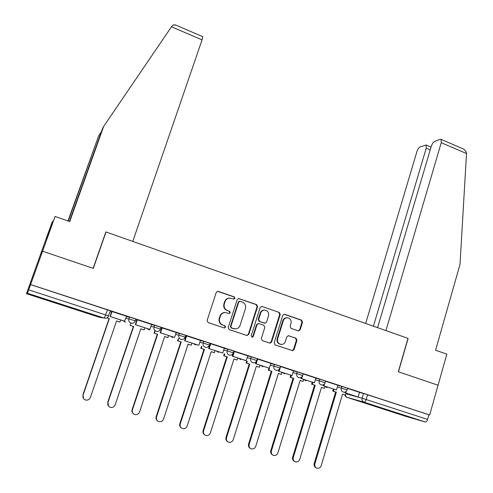 <?xml version="1.0" encoding="UTF-8"?>
<svg xmlns="http://www.w3.org/2000/svg" width="493" height="493" viewBox="0 0 493 493"><rect width="100%" height="100%" fill="white"/><g stroke="black" fill="none" stroke-linecap="round" stroke-linejoin="round"><path stroke-width="0.74" d="M234.921 298.314L234.224 296.872L218.282 291.363L217.623 291.283L216.267 292.392L207.109 320.487L208.12 322.564L224.204 327.931L225.609 327.192L224.907 325.744L222.836 325.053C220.014 323.772 218.941 321.565 219.625 318.441L220.389 316.099C221.203 313.942 222.725 312.735 224.95 312.494L229.282 313.499L230.274 312.716L229.578 311.274L227.519 310.572C224.703 309.277 223.637 307.077 224.321 303.959L225.073 301.636C225.856 299.547 227.316 298.364 229.461 298.074L233.965 299.091L234.921 298.314M233.676 299.072L234.495 298.32L233.799 296.878L217.499 291.301M224.21 327.931L225.196 327.142L224.5 325.7L222.836 325.053M228.955 313.468L229.855 312.691L229.159 311.256L227.519 310.572M53.601 301.901L40.266 297.852L52.295 301.889L65.532 305.906L53.601 301.901M400.187 414.034L383.554 408.943L400.187 414.034M298.283 330.846L300.175 329.811L302.548 322.151L301.593 320.148L284.695 314.306L284.153 314.232L282.779 315.335L274.151 342.894L275.119 344.915L292.596 350.677L294.075 349.549L296.952 340.238L295.997 338.229L288.276 335.702L286.834 336.818L285.398 341.446C284.689 343.344 283.383 344.342 281.46 344.453C278.416 343.948 277.146 342.074 277.658 338.851L283.333 320.715C283.993 318.922 285.225 317.936 287.037 317.757C290.192 318.17 291.517 320.037 291.024 323.359L290.094 326.366L291.055 328.375L298.283 330.846M69.414 221.486L102.538 128.519L103.616 126.498L69.735 221.597L55.074 216.445L47.741 236.264L46.354 238.698L52.172 221.973L40.475 254.511L42.583 251.22L93.3 268.408L106.02 231.981L407.988 338.377L398.307 371.753L438.067 385.224L429.662 414.97L30.603 284.578L28.686 289.835L108.676 315.908M26.474 293.699L99.315 317.252L104.319 318.133L27.405 293.243L26.474 293.699L40.475 254.511L42.583 251.22L30.603 284.578M257.599 306.646L256.619 304.606L238.557 298.505L237.195 299.608L228.204 327.537L229.202 329.595L246.796 335.468L248.774 334.414L257.599 306.646L257.13 306.64L256.157 304.6L238.446 298.518M262.116 306.504L279.284 312.439L280.252 314.46L271.6 342.043L270.121 343.171L262.276 340.632L261.296 338.599L264.846 327.346L263.872 325.312L258.961 323.648L258.431 323.568L257.001 324.69L253.279 336.429L252.243 337.224L251.208 335.739L260.168 307.533L261.536 306.43L262.116 306.504L279.284 312.439M359.471 392.434L363.532 393.488L362.139 398.221L427.604 419.42C426.993 421.213 426.217 422.076 425.274 421.996L405.4 416.228L346.702 397.247L344.823 394.955M429.662 414.97L428.916 414.767L427.604 419.42M30.56 284.615L110.426 310.824M27.405 293.243L28.686 289.835M111.788 311.447L110.056 316.5L124.519 321.202L126.602 316.247L111.782 311.471M151.573 324.412L137.011 319.71M176.204 332.461L161.821 327.814M200.441 340.373L186.225 335.788M208.644 348.52L222.7 353.043L224.352 348.175L210.647 343.695L210.08 343.578L208.644 348.52L209.131 348.637L210.727 343.72M233.774 351.318L232.289 356.199L245.613 360.525L246.186 360.666L247.8 355.835L233.774 351.306M256.243 361.579L255.559 363.754L269.289 368.172L270.873 363.366L257.272 358.959M293.501 370.767L280.388 366.49M301.371 377.237L300.983 378.507L314.405 382.827L315.927 378.082L303.133 373.904M323.463 384.713L323.161 385.711L336.429 389.975L337.921 385.267L325.522 381.218M337.816 385.372L341.791 386.389L341.285 388.077L347.097 389.951M315.81 378.199L319.698 379.172L319.187 380.867L325.053 382.765M293.458 370.909L297.254 371.839L296.731 373.552L302.653 375.469M270.749 363.507L274.453 364.389L273.917 366.114L279.901 368.055M247.671 355.989L251.276 356.815L250.727 358.553L256.779 360.519M224.21 348.354L227.723 349.124L227.162 350.868L233.281 352.859M200.361 340.601L203.775 341.298L203.202 343.06L209.396 345.075M185.713 335.4L179.434 333.348L178.848 335.117L185.128 337.132L184.82 337.847M176.118 332.726L179.434 333.348M151.462 324.733L154.679 325.257L161.026 327.34M126.387 316.629L129.505 317.036L135.939 319.15M359.502 392.323L347.553 388.416M111.529 312.205L110.105 311.742M347.596 388.268L341.791 386.389M325.565 381.071L319.698 379.172M303.177 373.762L297.254 371.839M280.437 366.33L274.453 364.389M257.321 358.787L251.276 356.815M233.836 351.115L227.723 349.124M209.963 343.319L203.775 341.298M428.916 414.767L363.532 393.488M136.764 320.438L135.624 320.068M161.581 328.535L160.718 328.258M185.99 336.503L185.393 336.312M210 344.336L209.667 344.231M229.59 298.068L229.042 298.08C226.903 298.37 225.443 299.553 224.66 301.636L225.073 301.636M227.1 310.553C224.29 309.265 223.224 307.065 223.908 303.959L224.66 301.636M225.283 312.488L224.543 312.476C222.318 312.716 220.802 313.918 219.983 316.075L220.389 316.099M222.429 325.01C219.607 323.728 218.541 321.528 219.225 318.41L219.983 316.075M247.289 335.542L246.839 335.48L248.318 334.353L257.13 306.64M240.122 301.303L238.729 302.024L230.853 326.526L231.55 327.968L235.383 328.942C237.681 328.751 239.247 327.549 240.091 325.318L245.434 308.612C246.106 305.524 245.052 303.337 242.273 302.049L240.122 301.303M239.419 301.254L238.298 302.024L238.729 302.024M234.458 328.88L231.131 327.919L230.434 326.477L238.298 302.024M269.653 343.091L271.107 341.963L279.747 314.435L278.779 312.42M258.375 323.574L256.533 324.647L252.817 336.368L253.279 336.429M251.855 337.157L252.817 336.368M268.519 315.717C269.018 312.334 267.644 310.448 264.396 310.072C262.59 310.27 261.358 311.256 260.698 313.037L258.665 319.452L259.645 321.491L265.074 323.235L266.497 322.12L268.519 315.717M264.513 310.066L263.915 310.054C262.116 310.251 260.883 311.243 260.224 313.012L260.698 313.037M264.723 323.211L259.17 321.454L258.19 319.421L260.224 313.012M287.166 317.757L286.519 317.726C284.714 317.905 283.481 318.891 282.822 320.678L283.333 320.715M280.622 344.36C277.781 343.676 276.628 341.815 277.158 338.777L282.822 320.678M292.109 350.585L293.545 349.463L296.416 340.164L295.461 338.161L288.75 335.776M298.327 330.858L299.639 329.762L302.006 322.114L301.05 320.111L284.036 314.244M83.477 398.572L83.046 395.213C82.497 397.752 83.459 399.385 85.924 400.113C88.062 400.291 89.566 399.385 90.429 397.395L116.551 320.974L119.916 322.065L120.643 319.939M119.916 322.065L116.539 321.005M82.861 394.979L109.089 318.595L107.006 317.917M124.809 321.251L110.309 316.543L112.04 311.49M83.046 395.213L109.329 318.632L107.055 317.899M202.74 36.679L202.056 39.902L171.49 26.77L173.117 24.933L175.896 25.112M171.49 26.77L103.616 126.498M55.074 216.445L42.583 251.22L93.134 268.352L105.853 231.926L132.777 241.41L202.056 39.902M53.176 221.258L52.646 221.074M67.96 220.975L98.649 135.821L68.25 221.074M101.348 131.847L98.649 135.821M48.505 234.138L48.049 233.984M463.05 148.843L464.079 149.287L466.507 152.454L466.514 153.533L460.006 264.414L435.584 350.209L446.837 354.165L438.067 385.224L398.443 371.802L408.124 338.426L385.945 330.612L441.253 142.674L441.112 139.39L440.237 139.322L434.641 141.436C433.248 142.187 432.121 143.827 431.258 146.366L377.607 327.672M430.204 149.915L426.217 148.22L426.112 145.01L420.11 146.926C418.803 147.629 417.737 149.206 416.899 151.659L365.664 323.463M426.217 148.22L373.417 326.193M108.596 406.207L107.936 402.578C107.4 405.086 108.337 406.7 110.74 407.428C112.86 407.619 114.345 406.719 115.202 404.728L140.795 328.825L144.104 329.897L144.813 327.79M144.104 329.897L140.782 328.862M107.696 402.331L133.387 326.465L130.06 325.386L133.387 326.465M130.83 323.118L130.06 325.386M137.017 319.692L135.322 324.708L149.897 329.398L135.637 324.764L137.337 319.747M149.897 329.398L151.573 324.4M135.322 324.708L135.637 324.764M107.936 402.578L133.683 326.526M133.252 413.615C132.044 412.53 131.674 411.18 132.13 409.56L132.426 409.825C131.902 412.302 132.814 413.898 135.162 414.625C137.257 414.823 138.73 413.929 139.574 411.945L164.644 336.553L167.897 337.613L168.594 335.511M167.897 337.613L164.631 336.59M132.13 409.56L157.292 334.211L154.019 333.151L154.371 333.225L155.079 331.099M154.728 331.025L154.019 333.151M161.827 327.796L160.17 332.775L174.158 337.323L160.545 332.855L162.209 327.876M174.571 337.409L176.211 332.448M160.17 332.775L160.545 332.855M132.426 409.825L157.649 334.291L154.371 333.225M157.649 334.291L157.292 334.211M157.464 420.837C156.133 419.777 155.702 418.391 156.164 416.677L156.521 416.961C156.01 419.401 156.903 420.985 159.196 421.712C161.266 421.916 162.721 421.022 163.553 419.038L188.116 344.157L191.321 345.199L192.005 343.116M191.321 345.199L188.104 344.194M156.164 416.677L180.82 341.834L177.603 340.786L178.004 340.885L178.669 338.864M178.269 338.771L177.603 340.786M186.231 335.77L184.604 340.712L198.833 345.291L185.041 340.811L186.668 335.862M198.833 345.291L200.441 340.361M184.604 340.712L185.041 340.811M156.521 416.961L181.233 341.926L178.004 340.885M181.233 341.926L180.82 341.834M181.264 427.912C179.834 426.883 179.36 425.471 179.822 423.684L180.228 423.974C179.729 426.39 180.604 427.961 182.848 428.682C184.893 428.892 186.329 428.004 187.149 426.026L211.22 351.645L214.375 352.668L215.04 350.597M214.375 352.668L211.207 351.675M179.822 423.684L203.985 349.334L200.811 348.311L201.267 348.422L201.902 346.474M201.446 346.369L200.811 348.311M222.7 353.043L209.131 348.637M180.228 423.974L204.441 349.451L201.267 348.422M204.441 349.451L203.985 349.334M204.657 434.851C203.159 433.846 202.641 432.423 203.104 430.574L203.566 430.882C203.073 433.273 203.929 434.826 206.123 435.541C208.145 435.757 209.562 434.875 210.375 432.897L233.959 359.009L237.065 360.019L237.725 357.961M237.065 360.019L233.953 359.046M203.104 430.574L226.78 356.722L223.662 355.712L224.167 355.835L224.771 353.956M224.26 353.832L223.662 355.712M246.186 360.666L232.838 356.334L234.397 351.454M232.289 356.199L232.838 356.334M203.566 430.882L227.291 356.852L224.167 355.835M227.291 356.852L226.78 356.722M227.667 441.66C226.108 440.693 225.56 439.257 226.016 437.359L226.534 437.679C226.053 440.046 226.891 441.58 229.042 442.295C231.032 442.511 232.431 441.636 233.232 439.664L256.348 366.262L259.41 367.254L260.051 365.214M259.41 367.254L256.342 366.299M226.016 437.359L249.224 363.994L246.149 362.996L246.703 363.138L247.283 361.307M246.728 361.172L246.149 362.996M269.289 368.172L256.157 363.908L257.679 359.058M255.559 363.754L256.157 363.908M226.534 437.679L249.785 364.136L246.703 363.138M249.785 364.136L249.224 363.994M250.302 448.353C248.7 447.416 248.121 445.974 248.577 444.039L249.138 444.372C248.669 446.707 249.489 448.236 251.603 448.944C253.568 449.16 254.949 448.291 255.738 446.325L278.397 373.404L281.411 374.384L282.039 372.357M281.411 374.384L278.385 373.441M248.577 444.039L271.323 371.149L268.297 370.169L268.901 370.329L269.455 368.542M268.858 368.388L268.297 370.169M278.958 369.559L278.453 371.192L292.029 375.555L279.1 371.358L280.597 366.545M292.029 375.555L293.508 370.761M278.453 371.192L279.1 371.358M249.138 444.372L271.933 371.315L268.901 370.329M271.933 371.315L271.323 371.149M272.58 454.928C270.934 454.022 270.343 452.586 270.786 450.614L271.396 450.959C270.94 453.277 271.742 454.786 273.812 455.489C275.753 455.711 277.115 454.842 277.892 452.882L300.108 380.442L303.072 381.403L303.688 379.388M303.072 381.403L300.095 380.473M270.786 450.614L293.082 378.199L290.106 377.237L290.753 377.41L291.295 375.66M290.642 375.487L290.106 377.237M314.405 382.827L301.679 378.692L302.671 375.469M303.195 373.762L302.665 375.444C302.104 377.016 301.013 377.78 299.38 377.737L298.678 377.607C296.977 376.843 296.33 375.493 296.731 373.552L292.941 372.597M300.983 378.507L301.679 378.692M271.396 450.959L293.736 378.377L290.753 377.41M293.736 378.377L293.082 378.199M294.506 461.405C292.83 460.53 292.213 459.088 292.657 457.085L293.31 457.449C292.867 459.741 293.655 461.238 295.683 461.935C297.599 462.157 298.943 461.288 299.713 459.34L321.485 387.369L324.406 388.311L325.01 386.309M324.406 388.311L321.479 387.399M292.657 457.085L314.516 385.144L311.582 384.195L312.272 384.38L312.796 382.667M312.106 382.476L311.582 384.195M336.429 389.975L323.907 385.908L324.548 383.794M323.161 385.711L323.907 385.908M293.31 457.449L315.212 385.335L312.272 384.38M315.212 385.335L314.516 385.144M316.087 467.771C314.392 466.926 313.764 465.491 314.195 463.463L314.891 463.833C314.454 466.107 315.23 467.592 317.227 468.282C319.119 468.504 320.438 467.641 321.196 465.7L342.543 394.19L345.42 395.121L346.012 393.131M345.42 395.121L342.536 394.221M314.195 463.463L335.628 391.984L332.738 391.048L333.471 391.251L333.977 389.562M333.243 389.359L332.738 391.048M345.229 392.015L344.995 392.804L358.115 397.019L345.784 393.013L346.289 391.331M358.115 397.019L359.508 392.317M344.995 392.804L345.784 393.013M314.891 463.833L336.368 392.188L333.471 391.251M336.368 392.188L335.628 391.984M233.799 296.878L234.224 296.872M224.5 325.7L224.907 325.744M229.159 311.256L229.578 311.274M345.833 393.741L362.139 398.221C361.757 400.125 362.38 401.444 364.007 402.171L346.702 397.247M425.274 421.996L364.007 402.171C364.838 402.208 365.572 401.308 366.2 399.472L367.593 394.733M337.311 387.036L341.285 388.077C340.897 389.994 341.526 391.319 343.177 392.058L343.8 392.181C345.445 392.262 346.548 391.51 347.103 389.926L347.608 388.237M315.304 379.875L319.187 380.867C318.792 382.802 319.427 384.139 321.103 384.891L321.763 385.021C323.402 385.076 324.499 384.318 325.06 382.741L325.571 381.04M270.219 365.208L273.917 366.114C273.504 368.068 274.157 369.436 275.889 370.206L276.641 370.342C278.262 370.36 279.352 369.59 279.907 368.024L280.443 366.299M247.129 357.696L250.727 358.553C250.302 360.525 250.974 361.899 252.724 362.682L253.538 362.823C255.146 362.823 256.231 362.047 256.785 360.488L257.334 358.756M223.656 350.073L227.162 350.868C226.731 352.852 227.402 354.245 229.19 355.034L230.058 355.182C231.655 355.163 232.733 354.375 233.288 352.828L233.848 351.084M199.801 342.327L203.202 343.06C202.759 345.057 203.443 346.462 205.261 347.263L206.197 347.417C207.787 347.368 208.853 346.579 209.402 345.045L209.975 343.282M175.545 334.457L178.848 335.117C178.392 337.132 179.088 338.543 180.931 339.363L181.948 339.517C183.519 339.443 184.579 338.648 185.128 337.132L185.707 335.357M150.876 326.477L154.081 327.044L160.428 329.121M154.679 325.257L154.081 327.044C153.613 329.071 154.321 330.501 156.195 331.327L157.304 331.487C158.851 331.382 159.898 330.581 160.441 329.084L161.038 327.303M125.789 318.379L128.895 318.829L135.328 320.937M129.505 317.036L128.895 318.829C128.414 320.875 129.135 322.317 131.039 323.155L132.833 323.248L134.17 322.619L135.119 321.461L135.951 319.107M125.536 322.169L122.948 320.69M160.471 329.127L159.467 330.637M149.25 329.909L146.865 328.455M172.636 337.526L170.399 336.103M195.696 345.02L193.57 343.621M218.411 352.403L216.378 351.028M240.787 359.674L238.828 358.325M262.837 366.829L260.939 365.504M284.553 373.885L282.711 372.572M305.943 380.83L304.156 379.536M327.025 387.671L325.281 386.401M107.591 309.783L104.319 318.133L106.482 318.139L107.961 317.165L110.438 310.775M99.315 317.252L100.215 317.412M223.908 303.959L224.321 303.959M219.225 318.41L219.625 318.441M217.888 291.381L218.282 291.363M248.318 334.353L248.774 334.414M238.741 298.585L239.179 298.579M256.157 304.6L256.619 304.606M230.434 326.477L230.853 326.526M231.131 327.919L231.55 327.968M233.294 328.64L233.719 328.695M279.747 314.435L280.252 314.46M271.107 341.963L271.6 342.043M256.533 324.647L257.001 324.69M258.19 319.421L258.665 319.452M259.17 321.454L259.645 321.491M264.069 323.118L264.55 323.161M277.158 338.777L277.658 338.851M295.461 338.161L295.997 338.229M296.416 340.164L296.952 340.238M293.545 349.463L294.075 349.549M284.184 314.281L284.695 314.306M301.05 320.111L301.593 320.148M302.006 322.114L302.548 322.151M299.639 329.762L300.175 329.811M466.514 153.533L441.253 142.674M304.119 379.524L304.538 380.035M325.22 386.376L325.799 387.03M344.675 394.911L345.821 396.754M229.042 298.08L229.461 298.074M224.543 312.476L224.95 312.494M224.253 327.944L224.574 327.987M239.253 301.254L239.69 301.248M269.671 343.097L270.121 343.171M257.962 323.531L258.431 323.568M251.923 337.175L252.243 337.224M263.915 310.054L264.396 310.072M286.519 317.726L287.037 317.757M292.152 350.597L292.596 350.677M298.425 330.889L298.764 330.92M202.833 36.722L175.107 24.773M426.112 145.01L431.036 147.111M464.079 149.287L441.112 139.39"/></g></svg>
